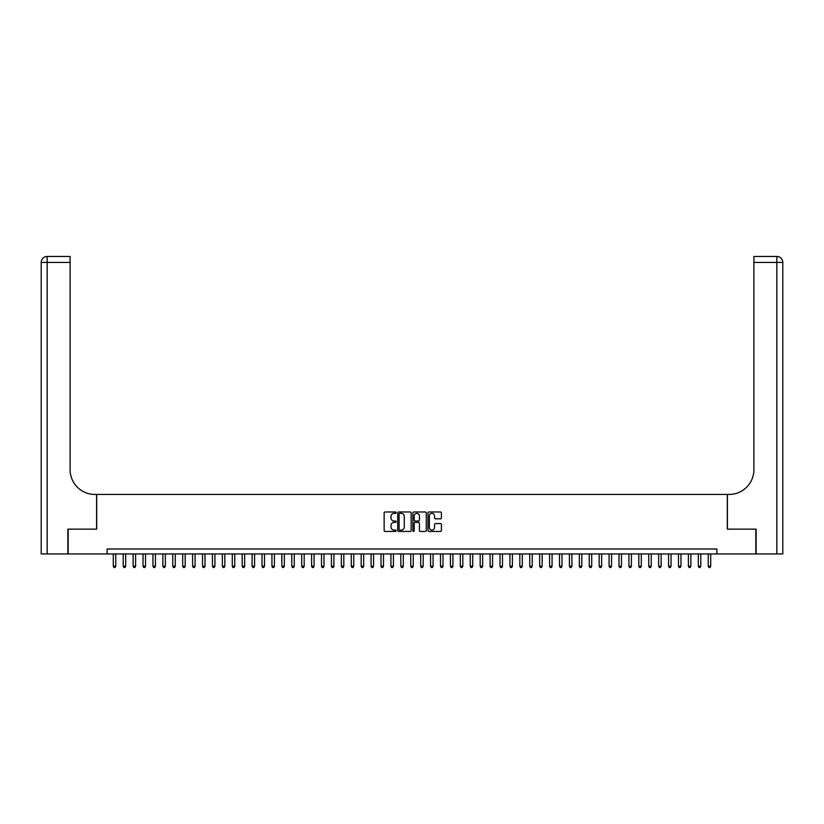 <?xml version="1.0" encoding="UTF-8"?>
<svg xmlns="http://www.w3.org/2000/svg" width="824" height="824" viewBox="0 0 824 824"><rect width="100%" height="100%" fill="white"/><g stroke="black" fill="none" stroke-linecap="round" stroke-linejoin="round"><path stroke-width="1.24" d="M396.138 512.662A0.68 0.68 0 0 0 395.458 511.982L385.117 511.982A0.968 0.968 0 0 0 384.139 512.961L384.139 530.481A0.968 0.968 0 0 0 385.117 531.449L395.458 531.449A0.68 0.68 0 0 0 396.138 530.769A0.68 0.68 0 0 0 395.458 530.09L394.119 530.09A3.111 3.111 0 0 1 390.998 526.969L390.998 525.516A3.111 3.111 0 0 1 394.119 522.395L395.458 522.395A0.68 0.68 0 0 0 396.138 521.716A0.68 0.68 0 0 0 395.458 521.036L394.119 521.036A3.111 3.111 0 0 1 390.998 517.925L390.998 516.463A3.111 3.111 0 0 1 394.119 513.352L395.458 513.352A0.68 0.68 0 0 0 396.138 512.662M440.449 518.842A0.968 0.968 0 0 0 441.417 517.874L441.417 512.961A0.968 0.968 0 0 0 440.449 511.982L428.964 511.982A0.968 0.968 0 0 0 427.986 512.961L427.986 530.481A0.968 0.968 0 0 0 428.964 531.449L440.449 531.449A0.968 0.968 0 0 0 441.417 530.481L441.417 524.538A0.968 0.968 0 0 0 440.449 523.57L435.525 523.57A0.968 0.968 0 0 0 434.557 524.538L434.557 527.484A2.606 2.606 0 0 1 431.951 530.09A2.606 2.606 0 0 1 429.345 527.484L429.345 515.948A2.606 2.606 0 0 1 431.951 513.352A2.606 2.606 0 0 1 434.557 515.948L434.557 517.874A0.968 0.968 0 0 0 435.525 518.842L440.449 518.842M107.089 553.944L68.176 553.944L68.176 529.152L96.676 529.152L96.676 494.452L727.324 494.452L727.324 529.152L755.824 529.152L755.824 553.944L716.911 553.944L716.911 548.99L107.089 548.99L107.089 553.944L716.911 553.944M411.145 512.961A0.968 0.968 0 0 0 410.177 511.982L398.692 511.982A0.968 0.968 0 0 0 397.714 512.961L397.714 530.481A0.968 0.968 0 0 0 398.692 531.449L410.177 531.449A0.968 0.968 0 0 0 411.145 530.481L411.145 512.961M413.823 511.982L425.308 511.982A0.968 0.968 0 0 1 426.286 512.961L426.286 530.481A0.968 0.968 0 0 1 425.308 531.449L420.394 531.449A0.968 0.968 0 0 1 419.426 530.481L419.426 523.374A0.968 0.968 0 0 0 418.448 522.395L415.183 522.395A0.968 0.968 0 0 0 414.214 523.374L414.214 530.769A0.68 0.68 0 0 1 413.535 531.449A0.68 0.68 0 0 1 412.855 530.769L412.855 512.961A0.968 0.968 0 0 1 413.823 511.982M399.764 513.352A0.68 0.68 0 0 0 399.084 514.032L399.084 529.41A0.68 0.68 0 0 0 399.764 530.09L401.175 530.09A3.111 3.111 0 0 0 404.285 526.969L404.285 516.463A3.111 3.111 0 0 0 401.175 513.352L399.764 513.352M419.426 515.999A2.606 2.606 0 0 0 416.82 513.393A2.606 2.606 0 0 0 414.214 515.999L414.214 520.068A0.968 0.968 0 0 0 415.183 521.036L418.448 521.036A0.968 0.968 0 0 0 419.426 520.068L419.426 515.999M113.29 553.944L113.29 566.243L115.762 566.243L115.762 553.944M115.762 566.243L115.02 567.53L114.031 567.53L113.29 566.243M67.877 529.152L96.583 529.152L96.583 494.452L94.894 494.452A24.792 24.792 0 0 1 70.102 469.659L70.102 262.423L47.153 262.423L47.153 553.944L67.877 553.944L67.877 529.152M47.153 553.944L41.2 553.944L41.2 262.423A5.953 5.953 0 0 1 47.153 256.47L70.102 256.47L70.102 262.423M70.102 256.47L47.153 256.47A5.953 5.953 0 0 0 41.2 262.423L47.153 262.423L47.153 256.47M94.894 494.452A24.792 24.792 0 0 1 70.102 469.659M776.847 553.944L776.847 256.47A5.953 5.953 0 0 1 782.8 262.423L782.8 553.944L756.123 553.944L756.123 529.152L727.417 529.152L727.417 494.452L729.106 494.452A24.792 24.792 0 0 0 753.898 469.659L753.898 256.47L776.847 256.47L753.898 256.47M729.106 494.452A24.792 24.792 0 0 0 753.898 469.659M123.198 553.944L123.198 566.243L125.681 566.243L125.681 553.944M125.681 566.243L124.939 567.53L123.95 567.53L123.198 566.243M133.117 553.944L133.117 566.243L135.6 566.243L135.6 553.944M135.6 566.243L134.858 567.53L133.859 567.53L133.117 566.243M143.036 553.944L143.036 566.243L145.518 566.243L145.518 553.944M145.518 566.243L144.767 567.53L143.778 567.53L143.036 566.243M152.955 553.944L152.955 566.243L155.427 566.243L155.427 553.944M155.427 566.243L154.685 567.53L153.697 567.53L152.955 566.243M162.864 553.944L162.864 566.243L165.346 566.243L165.346 553.944M165.346 566.243L164.604 567.53L163.605 567.53L162.864 566.243M172.782 553.944L172.782 566.243L175.265 566.243L175.265 553.944M175.265 566.243L174.513 567.53L173.524 567.53L172.782 566.243M182.701 553.944L182.701 566.243L185.173 566.243L185.173 553.944M185.173 566.243L184.432 567.53L183.443 567.53L182.701 566.243M192.61 553.944L192.61 566.243L195.092 566.243L195.092 553.944M195.092 566.243L194.351 567.53L193.362 567.53L192.61 566.243M202.529 553.944L202.529 566.243L205.011 566.243L205.011 553.944M205.011 566.243L204.27 567.53L203.27 567.53L202.529 566.243M212.448 553.944L212.448 566.243L214.92 566.243L214.92 553.944M214.92 566.243L214.178 567.53L213.189 567.53L212.448 566.243M222.356 553.944L222.356 566.243L224.839 566.243L224.839 553.944M224.839 566.243L224.097 567.53L223.108 567.53L222.356 566.243M232.275 553.944L232.275 566.243L234.758 566.243L234.758 553.944M234.758 566.243L234.016 567.53L233.017 567.53L232.275 566.243M242.194 553.944L242.194 566.243L244.677 566.243L244.677 553.944M244.677 566.243L243.925 567.53L242.936 567.53L242.194 566.243M252.113 553.944L252.113 566.243L254.585 566.243L254.585 553.944M254.585 566.243L253.844 567.53L252.855 567.53L252.113 566.243M262.022 553.944L262.022 566.243L264.504 566.243L264.504 553.944M264.504 566.243L263.762 567.53L262.763 567.53L262.022 566.243M271.941 553.944L271.941 566.243L274.423 566.243L274.423 553.944M274.423 566.243L273.671 567.53L272.682 567.53L271.941 566.243M281.859 553.944L281.859 566.243L284.332 566.243L284.332 553.944M284.332 566.243L283.59 567.53L282.601 567.53L281.859 566.243M291.768 553.944L291.768 566.243L294.25 566.243L294.25 553.944M294.25 566.243L293.509 567.53L292.52 567.53L291.768 566.243M301.687 553.944L301.687 566.243L304.169 566.243L304.169 553.944M304.169 566.243L303.417 567.53L302.429 567.53L301.687 566.243M311.606 553.944L311.606 566.243L314.078 566.243L314.078 553.944M314.078 566.243L313.336 567.53L312.348 567.53L311.606 566.243M321.514 553.944L321.514 566.243L323.997 566.243L323.997 553.944M323.997 566.243L323.255 567.53L322.266 567.53L321.514 566.243M331.433 553.944L331.433 566.243L333.916 566.243L333.916 553.944M333.916 566.243L333.174 567.53L332.175 567.53L331.433 566.243M341.352 553.944L341.352 566.243L343.824 566.243L343.824 553.944M343.824 566.243L343.083 567.53L342.094 567.53L341.352 566.243M351.261 553.944L351.261 566.243L353.743 566.243L353.743 553.944M353.743 566.243L353.002 567.53L352.013 567.53L351.261 566.243M361.18 553.944L361.18 566.243L363.662 566.243L363.662 553.944M363.662 566.243L362.921 567.53L361.921 567.53L361.18 566.243M371.099 553.944L371.099 566.243L373.581 566.243L373.581 553.944M373.581 566.243L372.829 567.53L371.84 567.53L371.099 566.243M381.018 553.944L381.018 566.243L383.49 566.243L383.49 553.944M383.49 566.243L382.748 567.53L381.759 567.53L381.018 566.243M390.926 553.944L390.926 566.243L393.409 566.243L393.409 553.944M393.409 566.243L392.667 567.53L391.668 567.53L390.926 566.243M400.845 553.944L400.845 566.243L403.327 566.243L403.327 553.944M403.327 566.243L402.576 567.53L401.587 567.53L400.845 566.243M410.764 553.944L410.764 566.243L413.236 566.243L413.236 553.944M413.236 566.243L412.494 567.53L411.506 567.53L410.764 566.243M420.673 553.944L420.673 566.243L423.155 566.243L423.155 553.944M423.155 566.243L422.413 567.53L421.424 567.53L420.673 566.243M430.591 553.944L430.591 566.243L433.074 566.243L433.074 553.944M433.074 566.243L432.332 567.53L431.333 567.53L430.591 566.243M440.51 553.944L440.51 566.243L442.982 566.243L442.982 553.944M442.982 566.243L442.241 567.53L441.252 567.53L440.51 566.243M450.419 553.944L450.419 566.243L452.901 566.243L452.901 553.944M452.901 566.243L452.16 567.53L451.171 567.53L450.419 566.243M460.338 553.944L460.338 566.243L462.82 566.243L462.82 553.944M462.82 566.243L462.079 567.53L461.079 567.53L460.338 566.243M470.257 553.944L470.257 566.243L472.739 566.243L472.739 553.944M472.739 566.243L471.987 567.53L470.998 567.53L470.257 566.243M480.176 553.944L480.176 566.243L482.648 566.243L482.648 553.944M482.648 566.243L481.906 567.53L480.917 567.53L480.176 566.243M490.084 553.944L490.084 566.243L492.567 566.243L492.567 553.944M492.567 566.243L491.825 567.53L490.826 567.53L490.084 566.243M500.003 553.944L500.003 566.243L502.486 566.243L502.486 553.944M502.486 566.243L501.734 567.53L500.745 567.53L500.003 566.243M509.922 553.944L509.922 566.243L512.394 566.243L512.394 553.944M512.394 566.243L511.653 567.53L510.664 567.53L509.922 566.243M519.831 553.944L519.831 566.243L522.313 566.243L522.313 553.944M522.313 566.243L521.571 567.53L520.583 567.53L519.831 566.243M529.75 553.944L529.75 566.243L532.232 566.243L532.232 553.944M532.232 566.243L531.48 567.53L530.491 567.53L529.75 566.243M539.669 553.944L539.669 566.243L542.141 566.243L542.141 553.944M542.141 566.243L541.399 567.53L540.41 567.53L539.669 566.243M549.577 553.944L549.577 566.243L552.059 566.243L552.059 553.944M552.059 566.243L551.318 567.53L550.329 567.53L549.577 566.243M559.496 553.944L559.496 566.243L561.978 566.243L561.978 553.944M561.978 566.243L561.237 567.53L560.238 567.53L559.496 566.243M569.415 553.944L569.415 566.243L571.887 566.243L571.887 553.944M571.887 566.243L571.145 567.53L570.156 567.53L569.415 566.243M579.324 553.944L579.324 566.243L581.806 566.243L581.806 553.944M581.806 566.243L581.064 567.53L580.075 567.53L579.324 566.243M589.242 553.944L589.242 566.243L591.725 566.243L591.725 553.944M591.725 566.243L590.983 567.53L589.984 567.53L589.242 566.243M599.161 553.944L599.161 566.243L601.644 566.243L601.644 553.944M601.644 566.243L600.892 567.53L599.903 567.53L599.161 566.243M609.08 553.944L609.08 566.243L611.552 566.243L611.552 553.944M611.552 566.243L610.811 567.53L609.822 567.53L609.08 566.243M618.989 553.944L618.989 566.243L621.471 566.243L621.471 553.944M621.471 566.243L620.73 567.53L619.73 567.53L618.989 566.243M628.908 553.944L628.908 566.243L631.39 566.243L631.39 553.944M631.39 566.243L630.638 567.53L629.649 567.53L628.908 566.243M638.827 553.944L638.827 566.243L641.299 566.243L641.299 553.944M641.299 566.243L640.557 567.53L639.568 567.53L638.827 566.243M648.735 553.944L648.735 566.243L651.217 566.243L651.217 553.944M651.217 566.243L650.476 567.53L649.487 567.53L648.735 566.243M658.654 553.944L658.654 566.243L661.136 566.243L661.136 553.944M661.136 566.243L660.395 567.53L659.396 567.53L658.654 566.243M668.573 553.944L668.573 566.243L671.045 566.243L671.045 553.944M671.045 566.243L670.303 567.53L669.315 567.53L668.573 566.243M678.482 553.944L678.482 566.243L680.964 566.243L680.964 553.944M680.964 566.243L680.222 567.53L679.234 567.53L678.482 566.243M688.401 553.944L688.401 566.243L690.883 566.243L690.883 553.944M690.883 566.243L690.141 567.53L689.142 567.53L688.401 566.243M698.319 553.944L698.319 566.243L700.802 566.243L700.802 553.944M700.802 566.243L700.05 567.53L699.061 567.53L698.319 566.243M708.238 553.944L708.238 566.243L710.71 566.243L710.71 553.944M710.71 566.243L709.969 567.53L708.98 567.53L708.238 566.243M782.8 262.423L753.898 262.423"/></g></svg>
